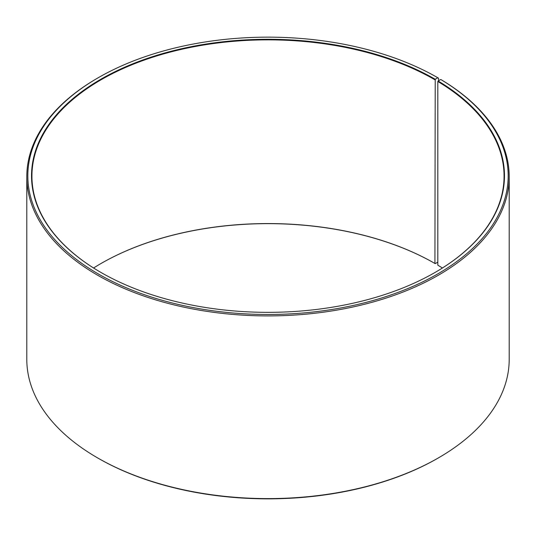 <?xml version="1.0" encoding="UTF-8"?>
<svg xmlns="http://www.w3.org/2000/svg" width="536" height="536" viewBox="0 0 536 536"><rect width="100%" height="100%" fill="white"/><g stroke="black" fill="none" stroke-linecap="round" stroke-linejoin="round"><path stroke-width="0.8" d="M442.408 268A236.068 136.291 -0 0 0 437.812 265.173L437.812 81.472A236.068 136.291 -0 0 1 504.068 176.15A236.068 136.291 -0 0 1 435.071 272.442M438.555 80.728L438.555 78.182L437.832 77.767L435.219 79.274A236.477 136.533 -0 0 0 100.788 79.274A236.477 136.533 -0 0 0 100.781 272.355A236.477 136.533 -0 0 0 435.219 272.355A236.477 136.533 -0 0 0 438.106 80.976L437.812 81.472M437.832 77.767A240.175 138.663 -0 0 0 98.168 77.767A240.175 138.663 -0 0 0 98.168 273.863A240.175 138.663 -0 0 0 436.338 274.72A240.175 138.663 -0 0 0 440.766 79.489L438.106 80.976M98.168 77.767L97.445 78.189A241.2 139.253 -0 0 0 26.8 176.652A241.2 139.253 -0 0 0 97.445 275.122A241.2 139.253 -0 0 0 360.306 305.306A241.2 139.253 -0 0 0 509.2 176.652A241.2 139.253 -0 0 0 441.503 79.918L440.766 79.489M26.8 176.652L26.8 359.348A241.2 139.253 -0 0 0 97.445 457.811A241.2 139.253 -0 0 0 97.445 457.818L98.168 458.233A240.175 138.663 -0 0 0 437.832 458.233L438.555 457.811A241.2 139.253 -0 0 0 509.2 359.348L509.2 176.652M435.219 79.274L434.924 263.478A236.068 136.291 -0 0 0 101.07 263.478A236.068 136.291 -0 0 0 93.592 268M434.924 263.478L435.219 263.645A236.477 136.533 -0 0 0 100.929 263.558M435.219 263.645L437.812 262.144M98.168 458.233L97.445 457.811A241.2 139.253 -0 0 0 438.555 457.811M434.924 79.777A236.068 136.291 -0 0 0 177.664 50.23A236.068 136.291 -0 0 0 31.932 176.15A236.068 136.291 -0 0 0 100.929 272.442"/></g></svg>
